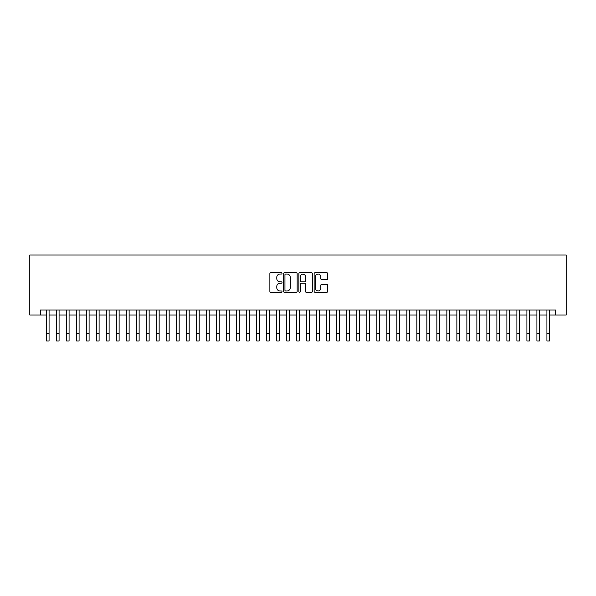<?xml version="1.0" encoding="UTF-8"?>
<svg xmlns="http://www.w3.org/2000/svg" width="596" height="596" viewBox="0 0 596 596"><rect width="100%" height="100%" fill="white"/><g stroke="black" fill="none" stroke-linecap="round" stroke-linejoin="round"><path stroke-width="0.89" d="M281.99 273.378A0.685 0.685 0 0 0 281.305 272.692L270.867 272.692A0.983 0.983 0 0 0 269.884 273.676L269.884 291.355A0.983 0.983 0 0 0 270.867 292.338L281.305 292.338A0.685 0.685 0 0 0 281.99 291.645A0.685 0.685 0 0 0 281.305 290.96L279.949 290.96A3.144 3.144 0 0 1 276.805 287.816L276.805 286.341A3.144 3.144 0 0 1 279.949 283.204L281.305 283.204A0.685 0.685 0 0 0 281.99 282.511A0.685 0.685 0 0 0 281.305 281.826L279.949 281.826A3.144 3.144 0 0 1 276.805 278.682L276.805 277.207A3.144 3.144 0 0 1 279.949 274.063L281.305 274.063A0.685 0.685 0 0 0 281.99 273.378M326.705 279.613A0.983 0.983 0 0 0 327.688 278.63L327.688 273.676A0.983 0.983 0 0 0 326.705 272.692L315.12 272.692A0.983 0.983 0 0 0 314.137 273.676L314.137 291.355A0.983 0.983 0 0 0 315.12 292.338L326.705 292.338A0.983 0.983 0 0 0 327.688 291.355L327.688 285.365A0.983 0.983 0 0 0 326.705 284.381L321.751 284.381A0.983 0.983 0 0 0 320.767 285.365L320.767 288.33A2.63 2.63 0 0 1 318.137 290.96A2.63 2.63 0 0 1 315.507 288.33L315.507 276.693A2.63 2.63 0 0 1 318.137 274.063A2.63 2.63 0 0 1 320.767 276.693L320.767 278.63A0.983 0.983 0 0 0 321.751 279.613L326.705 279.613M40.304 315.038L40.304 310.032L555.695 310.032L555.695 315.038L566.2 315.038L566.2 254.991L29.8 254.991L29.8 315.038L46.562 315.038M297.143 273.676A0.983 0.983 0 0 0 296.16 272.692L284.568 272.692A0.983 0.983 0 0 0 283.584 273.676L283.584 291.355A0.983 0.983 0 0 0 284.568 292.338L296.16 292.338A0.983 0.983 0 0 0 297.143 291.355L297.143 273.676M299.84 272.692L311.432 272.692A0.983 0.983 0 0 1 312.416 273.676L312.416 291.355A0.983 0.983 0 0 1 311.432 292.338L306.471 292.338A0.983 0.983 0 0 1 305.487 291.355L305.487 284.18A0.983 0.983 0 0 0 304.511 283.204L301.218 283.204A0.983 0.983 0 0 0 300.235 284.18L300.235 291.645A0.685 0.685 0 0 1 299.55 292.338A0.685 0.685 0 0 1 298.857 291.645L298.857 273.676A0.983 0.983 0 0 1 299.84 272.692M49.066 315.038L56.568 315.038M59.071 315.038L66.581 315.038M69.076 315.038L76.586 315.038M79.089 315.038L86.591 315.038M89.095 315.038L96.597 315.038M99.1 315.038L106.609 315.038M109.113 315.038L116.615 315.038M119.118 315.038L126.62 315.038M129.123 315.038L136.633 315.038M139.129 315.038L146.638 315.038M149.142 315.038L156.644 315.038M159.147 315.038L166.649 315.038M169.152 315.038L176.662 315.038M179.165 315.038L186.667 315.038M189.17 315.038L196.673 315.038M199.176 315.038L206.685 315.038M209.181 315.038L216.691 315.038M219.194 315.038L226.696 315.038M229.199 315.038L236.701 315.038M239.205 315.038L246.714 315.038M249.21 315.038L256.72 315.038M259.223 315.038L266.725 315.038M269.228 315.038L276.738 315.038M279.233 315.038L286.743 315.038M289.246 315.038L296.748 315.038M299.252 315.038L306.754 315.038M309.257 315.038L316.767 315.038M319.262 315.038L326.772 315.038M329.275 315.038L336.777 315.038M339.28 315.038L346.79 315.038M349.286 315.038L356.795 315.038M359.299 315.038L366.801 315.038M369.304 315.038L376.806 315.038M379.309 315.038L386.819 315.038M389.315 315.038L396.824 315.038M399.327 315.038L406.83 315.038M409.333 315.038L416.835 315.038M419.338 315.038L426.848 315.038M429.351 315.038L436.853 315.038M439.356 315.038L446.858 315.038M449.362 315.038L456.871 315.038M459.367 315.038L466.877 315.038M469.38 315.038L476.882 315.038M479.385 315.038L486.887 315.038M489.39 315.038L496.9 315.038M499.403 315.038L506.905 315.038M509.409 315.038L516.911 315.038M519.414 315.038L526.924 315.038M529.419 315.038L536.929 315.038M539.432 315.038L546.934 315.038M549.438 315.038L555.695 315.038M285.648 274.063A0.685 0.685 0 0 0 284.962 274.756L284.962 290.274A0.685 0.685 0 0 0 285.648 290.96L287.071 290.96A3.144 3.144 0 0 0 290.215 287.816L290.215 277.207A3.144 3.144 0 0 0 287.071 274.063L285.648 274.063M305.487 276.745A2.63 2.63 0 0 0 302.865 274.115A2.63 2.63 0 0 0 300.235 276.745L300.235 280.843A0.983 0.983 0 0 0 301.218 281.826L304.511 281.826A0.983 0.983 0 0 0 305.487 280.843L305.487 276.745M46.562 333.499L49.066 333.499L49.066 341.009L46.562 341.009L46.562 310.032M49.066 333.499L49.066 310.032M56.568 341.009L59.071 341.009L56.568 341.009L56.568 310.032M59.071 341.009L59.071 310.032M66.581 341.009L69.076 341.009L66.581 341.009L66.581 310.032M69.076 341.009L69.076 310.032M76.586 341.009L79.089 341.009L76.586 341.009L76.586 310.032M79.089 341.009L79.089 310.032M86.591 341.009L89.095 341.009L86.591 341.009L86.591 310.032M89.095 341.009L89.095 310.032M96.597 341.009L99.1 341.009L96.597 341.009L96.597 310.032M99.1 341.009L99.1 310.032M106.609 341.009L109.113 341.009L106.609 341.009L106.609 310.032M109.113 341.009L109.113 310.032M116.615 341.009L119.118 341.009L116.615 341.009L116.615 310.032M119.118 341.009L119.118 310.032M126.62 341.009L129.123 341.009L126.62 341.009L126.62 310.032M129.123 341.009L129.123 310.032M136.633 341.009L139.129 341.009L136.633 341.009L136.633 310.032M139.129 341.009L139.129 310.032M146.638 341.009L149.142 341.009L146.638 341.009L146.638 310.032M149.142 341.009L149.142 310.032M156.644 341.009L159.147 341.009L156.644 341.009L156.644 310.032M159.147 341.009L159.147 310.032M166.649 341.009L169.152 341.009L166.649 341.009L166.649 310.032M169.152 341.009L169.152 310.032M176.662 341.009L179.165 341.009L176.662 341.009L176.662 310.032M179.165 341.009L179.165 310.032M186.667 341.009L189.17 341.009L186.667 341.009L186.667 310.032M189.17 341.009L189.17 310.032M196.673 341.009L199.176 341.009L196.673 341.009L196.673 310.032M199.176 341.009L199.176 310.032M206.685 341.009L209.181 341.009L206.685 341.009L206.685 310.032M209.181 341.009L209.181 310.032M216.691 341.009L219.194 341.009L216.691 341.009L216.691 310.032M219.194 341.009L219.194 310.032M226.696 341.009L229.199 341.009L226.696 341.009L226.696 310.032M229.199 341.009L229.199 310.032M236.701 341.009L239.205 341.009L236.701 341.009L236.701 310.032M239.205 341.009L239.205 310.032M246.714 341.009L249.21 341.009L246.714 341.009L246.714 310.032M249.21 341.009L249.21 310.032M256.72 341.009L259.223 341.009L256.72 341.009L256.72 310.032M259.223 341.009L259.223 310.032M266.725 341.009L269.228 341.009L266.725 341.009L266.725 310.032M269.228 341.009L269.228 310.032M276.738 341.009L279.233 341.009L276.738 341.009L276.738 310.032M279.233 341.009L279.233 310.032M286.743 341.009L289.246 341.009L286.743 341.009L286.743 310.032M289.246 341.009L289.246 310.032M296.748 341.009L299.252 341.009L296.748 341.009L296.748 310.032M299.252 341.009L299.252 310.032M306.754 341.009L309.257 341.009L306.754 341.009L306.754 310.032M309.257 341.009L309.257 310.032M316.767 341.009L319.262 341.009L316.767 341.009L316.767 310.032M319.262 341.009L319.262 310.032M326.772 341.009L329.275 341.009L326.772 341.009L326.772 310.032M329.275 341.009L329.275 310.032M336.777 341.009L339.28 341.009L336.777 341.009L336.777 310.032M339.28 341.009L339.28 310.032M346.79 341.009L349.286 341.009L346.79 341.009L346.79 310.032M349.286 341.009L349.286 310.032M356.795 341.009L359.299 341.009L356.795 341.009L356.795 310.032M359.299 341.009L359.299 310.032M366.801 341.009L369.304 341.009L366.801 341.009L366.801 310.032M369.304 341.009L369.304 310.032M376.806 341.009L379.309 341.009L376.806 341.009L376.806 310.032M379.309 341.009L379.309 310.032M386.819 341.009L389.315 341.009L386.819 341.009L386.819 310.032M389.315 341.009L389.315 310.032M396.824 341.009L399.327 341.009L396.824 341.009L396.824 310.032M399.327 341.009L399.327 310.032M406.83 341.009L409.333 341.009L406.83 341.009L406.83 310.032M409.333 341.009L409.333 310.032M416.835 341.009L419.338 341.009L416.835 341.009L416.835 310.032M419.338 341.009L419.338 310.032M426.848 341.009L429.351 341.009L426.848 341.009L426.848 310.032M429.351 341.009L429.351 310.032M436.853 341.009L439.356 341.009L436.853 341.009L436.853 310.032M439.356 341.009L439.356 310.032M446.858 341.009L449.362 341.009L446.858 341.009L446.858 310.032M449.362 341.009L449.362 310.032M456.871 341.009L459.367 341.009L456.871 341.009L456.871 310.032M459.367 341.009L459.367 310.032M466.877 341.009L469.38 341.009L466.877 341.009L466.877 310.032M469.38 341.009L469.38 310.032M476.882 341.009L479.385 341.009L476.882 341.009L476.882 310.032M479.385 341.009L479.385 310.032M486.887 341.009L489.39 341.009L486.887 341.009L486.887 310.032M489.39 341.009L489.39 310.032M496.9 341.009L499.403 341.009L496.9 341.009L496.9 310.032M499.403 341.009L499.403 310.032M506.905 341.009L509.409 341.009L506.905 341.009L506.905 310.032M509.409 341.009L509.409 310.032M516.911 341.009L519.414 341.009L516.911 341.009L516.911 310.032M519.414 341.009L519.414 310.032M526.924 341.009L529.419 341.009L526.924 341.009L526.924 310.032M529.419 341.009L529.419 310.032M536.929 341.009L539.432 341.009L536.929 341.009L536.929 310.032M539.432 341.009L539.432 310.032M546.934 341.009L549.438 341.009L546.934 341.009L546.934 310.032M549.438 341.009L549.438 310.032M56.568 333.499L59.071 333.499M66.581 333.499L69.076 333.499M76.586 333.499L79.089 333.499M86.591 333.499L89.095 333.499M96.597 333.499L99.1 333.499M106.609 333.499L109.113 333.499M116.615 333.499L119.118 333.499M126.62 333.499L129.123 333.499M136.633 333.499L139.129 333.499M146.638 333.499L149.142 333.499M156.644 333.499L159.147 333.499M166.649 333.499L169.152 333.499M176.662 333.499L179.165 333.499M186.667 333.499L189.17 333.499M196.673 333.499L199.176 333.499M206.685 333.499L209.181 333.499M216.691 333.499L219.194 333.499M226.696 333.499L229.199 333.499M236.701 333.499L239.205 333.499M246.714 333.499L249.21 333.499M256.72 333.499L259.223 333.499M266.725 333.499L269.228 333.499M276.738 333.499L279.233 333.499M286.743 333.499L289.246 333.499M296.748 333.499L299.252 333.499M306.754 333.499L309.257 333.499M316.767 333.499L319.262 333.499M326.772 333.499L329.275 333.499M336.777 333.499L339.28 333.499M346.79 333.499L349.286 333.499M356.795 333.499L359.299 333.499M366.801 333.499L369.304 333.499M376.806 333.499L379.309 333.499M386.819 333.499L389.315 333.499M396.824 333.499L399.327 333.499M406.83 333.499L409.333 333.499M416.835 333.499L419.338 333.499M426.848 333.499L429.351 333.499M436.853 333.499L439.356 333.499M446.858 333.499L449.362 333.499M456.871 333.499L459.367 333.499M466.877 333.499L469.38 333.499M476.882 333.499L479.385 333.499M486.887 333.499L489.39 333.499M496.9 333.499L499.403 333.499M506.905 333.499L509.409 333.499M516.911 333.499L519.414 333.499M526.924 333.499L529.419 333.499M536.929 333.499L539.432 333.499M546.934 333.499L549.438 333.499"/></g></svg>
